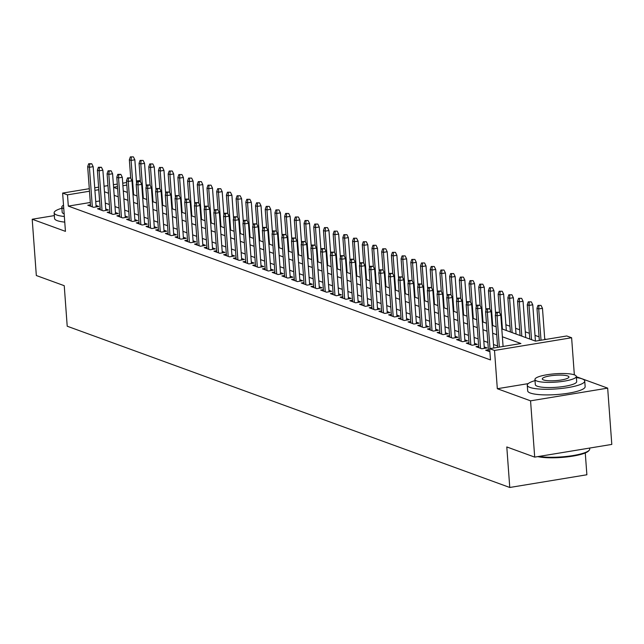 <?xml version="1.0" encoding="UTF-8"?>
<svg xmlns="http://www.w3.org/2000/svg" width="644" height="644" viewBox="0 0 644 644"><rect width="100%" height="100%" fill="white"/><g stroke="black" fill="none" stroke-linecap="round" stroke-linejoin="round"><path stroke-width="0.97" d="M501.797 328.843L535.502 341.127L566.76 335.975L571.614 337.746L494.512 350.449L489.657 348.678L520.916 343.526L502.376 336.772M574.343 374.848L571.614 337.746M528.177 383.639L497.321 388.718L530.559 400.834L534.697 457.119L611.8 444.416L607.67 388.131L576.332 376.708M585.267 452.949L586.877 474.773L509.766 487.476L67.209 326.218L64.239 285.695L36.33 275.527L32.2 219.242L65.438 231.357L62.629 193.079L89.291 188.692M136.399 180.924L140.328 180.594M546.056 339.388L544.711 338.897M539.068 336.836L535.011 335.363M529.36 333.302L525.303 331.821M519.66 329.768L515.603 328.287M509.951 326.226L505.894 324.753M530.559 400.834L607.67 388.131M54.346 215.595L32.2 219.242M488.385 349.756L485.697 350.199L489.883 351.721M478.685 346.214L475.996 346.657L481.817 348.782L487.025 347.921L484.232 346.907M468.977 342.68L466.288 343.123L472.108 345.248L477.317 344.387L474.523 343.365M459.269 339.147L456.58 339.589L462.408 341.706L467.616 340.853L464.815 339.831M449.568 335.605L446.88 336.047L452.7 338.172L457.908 337.311L455.115 336.297M439.86 332.071L437.171 332.513L442.991 334.639L448.208 333.777L445.406 332.763M430.16 328.537L427.463 328.979L433.291 331.097L438.5 330.243L435.706 329.221M420.452 325.003L417.763 325.445L423.583 327.563L428.791 326.709L425.998 325.687M410.743 321.461L408.055 321.903L413.883 324.029L419.091 323.167L416.29 322.153M401.043 317.927L398.354 318.369L404.174 320.495L409.383 319.633L406.589 318.611M391.335 314.393L388.646 314.836L394.466 316.953L399.683 316.099L396.881 315.077M381.626 310.851L378.938 311.293L384.766 313.419L389.974 312.557L387.181 311.543M371.926 307.317L369.237 307.76L375.058 309.885L380.266 309.023L377.473 308.009M362.218 303.783L359.529 304.226L365.357 306.343L370.566 305.489L367.764 304.467M352.518 300.249L349.829 300.692L355.649 302.809L360.857 301.956L358.064 300.933M342.809 296.707L340.121 297.15L345.941 299.275L351.149 298.413L348.356 297.399M333.101 293.173L330.412 293.616L336.24 295.741L341.449 294.88L338.647 293.857M323.401 289.639L320.712 290.082L326.532 292.199L331.741 291.346L328.947 290.323M313.692 286.097L311.004 286.54L316.824 288.665L322.04 287.804L319.239 286.789M303.992 282.563L301.295 283.006L307.124 285.131L312.332 284.27L309.539 283.247M294.284 279.029L291.595 279.472L297.415 281.589L302.624 280.736L299.83 279.713M284.576 275.495L281.887 275.938L287.715 278.055L292.923 277.202L290.122 276.179M274.875 271.953L272.187 272.396L278.007 274.521L283.215 273.66L280.422 272.645M265.167 268.419L262.478 268.862L268.298 270.987L273.515 270.126L270.713 269.103M255.459 264.885L252.77 265.328L258.598 267.445L263.807 266.592L261.013 265.57M245.758 261.343L243.07 261.786L248.89 263.911L254.098 263.05L251.305 262.036M236.05 257.809L233.361 258.252L239.19 260.377L244.398 259.516L241.597 258.494M226.35 254.275L223.661 254.718L229.481 256.835L234.69 255.982L231.896 254.96M216.642 250.741L213.953 251.184L219.773 253.301L224.981 252.44L222.188 251.426M206.933 247.199L204.245 247.642L210.073 249.767L215.281 248.906L212.48 247.892M197.233 243.665L194.544 244.108L200.365 246.233L205.573 245.372L202.78 244.35M187.525 240.132L184.836 240.574L190.656 242.691L195.873 241.838L193.071 240.816M177.825 236.589L175.128 237.032L180.956 239.157L186.164 238.296L183.371 237.282M168.116 233.056L165.428 233.498L171.248 235.624L176.456 234.762L173.663 233.74M158.408 229.522L155.719 229.964L161.547 232.082L166.756 231.228L163.954 230.206M148.708 225.98L146.019 226.43L151.839 228.548L157.047 227.686L154.254 226.672M138.999 222.446L136.311 222.888L142.131 225.014L147.347 224.152L144.546 223.138M129.291 218.912L126.602 219.354L132.431 221.48L137.639 220.618L134.846 219.596M119.591 215.378L116.902 215.821L122.722 217.938L127.931 217.084L125.137 216.062M109.883 211.836L107.194 212.279L113.022 214.404L118.23 213.542L115.429 212.528M100.182 208.302L97.494 208.745L103.314 210.87L108.522 210.008L105.729 208.986M90.305 202.482L68.312 206.104L490.486 359.932L489.657 348.678M497.554 345.973L493.497 344.492M487.846 342.431L483.789 340.958M478.146 338.897L474.089 337.424M468.438 335.363L464.38 333.882M458.737 331.829L454.68 330.348M449.029 328.287L444.972 326.814M439.321 324.753L435.264 323.272M429.62 321.219L425.563 319.738M419.912 317.677L415.855 316.204M410.212 314.143L406.155 312.67M400.504 310.609L396.446 309.128M390.795 307.075L386.738 305.594M381.095 303.533L377.038 302.06M371.387 299.999L367.33 298.518M361.678 296.465L357.621 294.984M351.978 292.923L347.921 291.45M342.27 289.389L338.213 287.908M332.57 285.856L328.512 284.374M322.861 282.322L318.804 280.84M313.153 278.78L309.096 277.306M303.453 275.246L299.396 273.764M293.745 271.712L289.687 270.23M284.044 268.17L279.987 266.697M274.336 264.636L270.279 263.154M264.628 261.102L260.57 259.621M254.927 257.568L250.87 256.087M245.219 254.026L241.162 252.553M235.511 250.492L231.454 249.011M225.811 246.958L221.753 245.477M216.102 243.416L212.045 241.943M206.402 239.882L202.345 238.401M196.694 236.348L192.637 234.867M186.985 232.814L182.928 231.333M177.285 229.272L173.228 227.799M167.577 225.738L163.52 224.257M157.877 222.204L153.811 220.723M148.168 218.662L144.111 217.189M138.46 215.128L134.403 213.647M128.76 211.594L124.703 210.113M119.051 208.06L114.994 206.579M109.343 204.518L105.286 203.045M99.643 200.984L95.739 201.588M90.474 204.768L87.785 205.211L93.605 207.328L98.814 206.474L96.02 205.452M497.321 388.718L494.512 350.449M68.312 206.104L67.483 194.85L62.629 193.079M534.697 457.119L506.796 446.952L509.766 487.476M113.585 187.388L117.643 188.869M123.294 190.93L127.351 192.403M132.994 194.464L137.051 195.945M142.702 197.998L146.76 199.479M152.403 201.532L156.46 203.013M162.111 205.074L166.168 206.547M171.819 208.608L175.876 210.089M181.519 212.142L185.577 213.623M191.228 215.684L195.285 217.157M200.936 219.218L204.993 220.699M210.636 222.752L214.694 224.233M220.345 226.286L224.402 227.767M230.045 229.828L234.102 231.301M239.753 233.361L243.81 234.843M249.461 236.895L253.519 238.377M259.162 240.437L263.219 241.911M268.87 243.971L272.927 245.453M278.57 247.505L282.636 248.987M288.279 251.039L292.336 252.52M297.987 254.581L302.044 256.054M307.687 258.115L311.744 259.596M317.395 261.649L321.453 263.13M327.104 265.191L331.161 266.664M336.804 268.725L340.861 270.206M346.512 272.259L350.569 273.74M356.213 275.801L360.27 277.274M365.921 279.335L369.978 280.808M375.629 282.869L379.686 284.35M385.329 286.403L389.387 287.884M395.038 289.945L399.095 291.418M404.738 293.479L408.803 294.96M414.446 297.013L418.503 298.494M424.154 300.555L428.212 302.028M433.855 304.089L437.912 305.562M443.563 307.623L447.62 309.104M453.271 311.157L457.329 312.638M462.972 314.699L467.029 316.172M472.68 318.233L476.737 319.714M482.38 321.767L486.437 323.248M492.088 325.309L496.146 326.782M126.812 185.078L122.907 185.722M117.474 186.615L113.577 187.259M94.724 187.79L98.629 187.154M104.054 186.253L107.959 185.617M113.392 184.715L117.288 184.079M122.722 183.178L126.627 182.542M98.814 189.73L94.91 190.334M89.476 191.228L67.483 194.85M496.725 334.711L492.668 333.238M487.025 331.177L482.968 329.696M477.317 327.643L473.26 326.162M467.616 324.101L463.559 322.628M457.908 320.567L453.851 319.094M448.2 317.033L444.143 315.552M438.5 313.499L434.442 312.018M428.791 309.957L424.734 308.484M419.083 306.423L415.026 304.942M409.383 302.889L405.326 301.408M399.674 299.347L395.617 297.874M389.974 295.813L385.917 294.34M380.266 292.279L376.209 290.798M370.558 288.745L366.5 287.264M360.857 285.203L356.8 283.73M351.149 281.669L347.092 280.188M341.449 278.136L337.392 276.654M331.741 274.594L327.683 273.12M322.032 271.06L317.975 269.586M312.332 267.526L308.275 266.044M302.624 263.992L298.566 262.511M292.915 260.45L288.858 258.977M283.215 256.916L279.158 255.435M273.507 253.382L269.45 251.901M263.807 249.84L259.749 248.367M254.098 246.306L250.041 244.825M244.39 242.772L240.333 241.291M234.69 239.238L230.633 237.757M224.981 235.696L220.924 234.223M215.281 232.162L211.216 230.681M205.573 228.628L201.516 227.147M195.865 225.086L191.807 223.613M186.164 221.552L182.107 220.071M176.456 218.018L172.399 216.537M166.748 214.484L162.691 213.003M157.047 210.942L152.99 209.469M147.339 207.408L143.282 205.927M137.639 203.874L133.582 202.393M127.931 200.332L123.873 198.859M118.222 196.798L114.165 195.317M108.522 193.264L104.465 191.783M99.57 200.96L98.741 189.698M96.125 206.917L93.171 166.675L89.419 167.295L92.325 206.861M89.653 164.091L91.738 163.745L88.679 163.737L89.653 164.091L89.419 167.295L87.673 166.659L90.579 206.225M93.171 166.675L91.738 163.745M88.679 163.737L87.673 166.659M133.413 156.878L130.362 156.87L133.413 156.878L134.854 159.809L131.102 160.428L129.355 159.793L130.708 178.187M131.328 157.225L131.102 160.428L133.614 194.689M134.854 159.809L136.576 183.258M129.355 159.793L130.362 156.87M61.888 208.237A28.811 5.804 -4.2 0 0 54.144 212.842A28.811 5.804 -4.2 0 0 56.825 215.024A28.811 5.804 -4.2 0 0 64.352 216.489M54.144 212.842L54.555 218.477A28.811 5.804 -4.2 0 0 57.236 220.659A28.811 5.804 -4.2 0 0 64.762 222.116M64.15 213.84A20.745 4.178 175.8 0 1 64.118 213.824A20.745 4.178 175.8 0 1 62.186 212.254L61.808 207.078A20.745 4.178 -4.2 0 0 63.74 208.648A20.745 4.178 -4.2 0 0 63.772 208.664M63.523 205.219A20.745 4.178 -4.2 0 0 61.808 207.078M535.019 380.628A28.811 5.804 -4.2 0 0 527.267 385.241A28.811 5.804 -4.2 0 0 529.956 387.422A28.811 5.804 -4.2 0 0 562.421 388.348A28.811 5.804 -4.2 0 0 584.736 381.015A28.811 5.804 -4.2 0 0 582.047 378.833A28.811 5.804 -4.2 0 0 576.396 377.593M527.267 385.241L527.686 390.868A28.811 5.804 -4.2 0 0 530.366 393.049A28.811 5.804 -4.2 0 0 562.832 393.975A28.811 5.804 -4.2 0 0 585.146 386.65L584.736 381.015M576.308 376.434L576.686 381.61A20.745 4.178 175.8 0 1 560.626 386.883A20.745 4.178 175.8 0 1 537.249 386.215A20.745 4.178 175.8 0 1 535.317 384.645L534.939 379.469A20.745 4.178 -4.2 0 0 536.871 381.039A20.745 4.178 -4.2 0 0 560.248 381.707A20.745 4.178 -4.2 0 0 576.308 376.434A20.745 4.178 -4.2 0 0 574.376 374.856A20.745 4.178 -4.2 0 0 550.998 374.188A20.745 4.178 -4.2 0 0 534.939 379.469M543.536 379.944A13.371 2.697 -4.2 0 0 558.598 380.371A13.371 2.697 -4.2 0 0 568.95 376.973A13.371 2.697 -4.2 0 0 567.71 375.959A13.371 2.697 -4.2 0 0 552.641 375.524A13.371 2.697 -4.2 0 0 542.288 378.93A13.371 2.697 -4.2 0 0 543.536 379.944M538.98 456.411A28.811 5.804 -4.2 0 0 568.177 456.25A28.811 5.804 -4.2 0 0 589.204 450.245A28.811 5.804 -4.2 0 0 589.727 449.013L589.654 448.063M589.204 450.245L588.576 450.945A28.119 5.667 175.8 0 1 566.623 456.966A28.119 5.667 175.8 0 1 537.78 456.612M105.833 210.451L102.879 170.209L99.128 170.829L102.034 210.403M99.361 167.625L101.438 167.279L98.387 167.271L99.361 167.625L99.128 170.829L97.381 170.193L100.287 209.767M102.879 170.209L101.438 167.279M98.387 167.271L97.381 170.193M115.542 213.985L112.587 173.751L108.836 174.363L111.742 213.937M109.061 171.159L111.146 170.813L108.095 170.805L109.061 171.159L108.836 174.363L107.089 173.727L109.995 213.301M112.587 173.751L111.146 170.813M108.095 170.805L107.089 173.727M125.242 217.527L122.288 177.285L118.536 177.905L121.442 217.471M118.77 174.693L120.855 174.355L117.796 174.339L118.77 174.693L118.536 177.905L116.789 177.269L119.695 216.835M122.288 177.285L120.855 174.355M117.796 174.339L116.789 177.269M134.95 221.061L131.996 180.819L128.245 181.439L131.151 221.013M128.47 178.235L130.555 177.889L127.504 177.881L128.47 178.235L128.245 181.439L126.498 180.803L129.404 220.377M131.996 180.819L130.555 177.889M127.504 177.881L126.498 180.803M143.121 160.412L140.062 160.404L143.121 160.412L144.554 163.343L140.803 163.962L139.056 163.326L140.408 181.729M141.036 160.758L140.803 163.962L143.322 198.223M144.554 163.343L146.277 186.792M139.056 163.326L140.062 160.404M152.821 163.946L149.77 163.938L152.821 163.946L154.262 166.885L150.511 167.496L148.764 166.86L150.116 185.263M150.744 164.292L150.511 167.496L153.022 201.765M154.262 166.885L155.985 190.334M148.764 166.86L149.77 163.938M162.53 167.488L159.479 167.48L162.53 167.488L163.97 170.418L160.219 171.038L158.472 170.402L159.817 188.797M160.445 167.826L160.219 171.038L162.731 205.299M163.97 170.418L165.685 193.868M158.472 170.402L159.479 167.48M172.238 171.022L169.179 171.014L172.238 171.022L173.671 173.952L169.919 174.572L168.173 173.936L169.525 192.331M170.153 171.368L169.919 174.572L172.439 208.833M173.671 173.952L175.393 197.402M168.173 173.936L169.179 171.014M144.65 224.595L141.696 184.353L137.945 184.973L140.851 224.547M138.178 181.769L140.263 181.423L137.204 181.415L138.178 181.769L137.945 184.973L136.198 184.337L139.104 223.911M141.696 184.353L140.263 181.423M137.204 181.415L136.198 184.337M181.938 174.556L178.887 174.548L181.938 174.556L183.379 177.486L179.628 178.106L177.881 177.47L179.233 195.873M179.853 174.902L179.628 178.106L182.139 212.367M183.379 177.486L185.102 200.944M177.881 177.47L178.887 174.548M154.359 228.137L151.404 187.895L147.653 188.507L150.559 228.081M147.887 185.303L149.972 184.965L146.913 184.949L147.887 185.303L147.653 188.507L145.906 187.871L148.812 227.445M151.404 187.895L149.972 184.965M146.913 184.949L145.906 187.871M191.646 178.098L188.587 178.082L191.646 178.098L193.079 181.028L189.328 181.648L187.581 181.004L188.934 199.407M189.561 178.436L189.328 181.648L191.848 215.909M193.079 181.028L194.802 204.478M187.581 181.004L188.587 178.082M164.067 231.671L161.113 191.429L157.361 192.049L160.267 231.615M157.587 188.845L159.672 188.499L156.621 188.491L157.587 188.845L157.361 192.049L155.615 191.413L158.521 230.979M161.113 191.429L159.672 188.499M156.621 188.491L155.615 191.413M201.355 181.632L198.296 181.624L201.355 181.632L202.788 184.562L199.036 185.182L197.289 184.546L198.642 202.941M199.27 181.978L199.036 185.182L201.556 219.443M202.788 184.562L204.51 208.012M197.289 184.546L198.296 181.624M173.767 235.205L170.813 194.963L167.062 195.583L169.968 235.157M167.295 192.379L169.38 192.033L166.321 192.025L167.295 192.379L167.062 195.583L165.315 194.947L168.221 234.521M170.813 194.963L169.38 192.033M166.321 192.025L165.315 194.947M211.055 185.166L208.004 185.158L211.055 185.166L212.496 188.096L208.745 188.716L206.998 188.08L208.342 206.483M208.97 185.512L208.745 188.716L211.256 222.977M212.496 188.096L214.219 211.546M206.998 188.08L208.004 185.158M183.476 238.739L180.521 198.505L176.77 199.117L179.676 238.691M177.003 195.913L179.08 195.567L176.029 195.559L177.003 195.913L176.77 199.117L175.023 198.481L177.929 238.055M180.521 198.505L179.08 195.567M176.029 195.559L175.023 198.481M220.763 188.708L217.704 188.692L220.763 188.708L222.196 191.638L218.445 192.25L216.698 191.614L218.05 210.016M218.678 189.046L218.445 192.25L220.964 226.519M222.196 191.638L223.919 215.088M216.698 191.614L217.704 188.692M193.184 242.281L190.222 202.039L186.47 202.659L189.376 242.225M186.704 199.447L188.789 199.109L185.738 199.093L186.704 199.447L186.47 202.659L184.723 202.023L187.629 241.589M190.222 202.039L188.789 199.109M185.738 199.093L184.723 202.023M230.463 192.242L227.413 192.234L230.463 192.242L231.904 195.172L228.153 195.792L226.406 195.156L227.759 213.55M228.379 192.58L228.153 195.792L230.665 230.053M231.904 195.172L233.627 218.622M226.406 195.156L227.413 192.234M202.884 245.815L199.93 205.573L196.179 206.193L199.085 245.767M196.412 202.989L198.497 202.643L195.438 202.635L196.412 202.989L196.179 206.193L194.432 205.557L197.338 245.131M199.93 205.573L198.497 202.643M195.438 202.635L194.432 205.557M240.172 195.776L237.121 195.768L240.172 195.776L241.605 198.706L237.853 199.326L236.107 198.69L237.459 217.084M238.087 196.122L237.853 199.326L240.373 233.587M241.605 198.706L243.327 222.156M236.107 198.69L237.121 195.768M212.592 249.349L209.638 209.107L205.887 209.727L208.793 249.3M206.112 206.523L208.197 206.177L205.146 206.169L206.112 206.523L205.887 209.727L204.14 209.091L207.046 248.665M209.638 209.107L208.197 206.177M205.146 206.169L204.14 209.091M249.88 199.31L246.821 199.302L249.88 199.31L251.313 202.24L247.562 202.86L245.815 202.224L247.167 220.626M247.795 199.656L247.562 202.86L250.081 237.121M251.313 202.24L253.036 225.698M245.815 202.224L246.821 199.302M222.293 252.891L219.338 212.649L215.587 213.261L218.493 252.834M215.821 210.057L217.905 209.719L214.846 209.703L215.821 210.057L215.587 213.261L213.84 212.625L216.746 252.198M219.338 212.649L217.905 209.719M214.846 209.703L213.84 212.625M259.58 202.852L256.529 202.836L259.58 202.852L261.021 205.782L257.27 206.402L255.523 205.758L256.876 224.16M257.495 203.19L257.27 206.402L259.782 240.663M261.021 205.782L262.744 229.232M255.523 205.758L256.529 202.836M232.001 256.425L229.047 216.183L225.295 216.803L228.201 256.368M225.529 213.599L227.606 213.253L224.555 213.244L225.529 213.599L225.295 216.803L223.549 216.167L226.455 255.732M229.047 216.183L227.606 213.253M224.555 213.244L223.549 216.167M269.289 206.386L266.23 206.378L269.289 206.386L270.722 209.316L266.97 209.936L265.223 209.3L266.576 227.694M267.204 206.732L266.97 209.936L269.49 244.197M270.722 209.316L272.444 232.766M265.223 209.3L266.23 206.378M241.709 259.959L238.755 219.717L235.004 220.337L237.91 259.91M235.229 217.133L237.314 216.787L234.263 216.778L235.229 217.133L235.004 220.337L233.257 219.701L236.163 259.274M238.755 219.717L237.314 216.787M234.263 216.778L233.257 219.701M278.989 209.92L275.938 209.912L278.989 209.92L280.43 212.85L276.678 213.47L274.932 212.834L276.284 231.236M276.912 210.266L276.678 213.47L279.19 247.731M280.43 212.85L282.153 236.3M274.932 212.834L275.938 209.912M251.41 263.493L248.455 223.259L244.704 223.871L247.61 263.444M244.937 220.667L247.022 220.32L243.963 220.312L244.937 220.667L244.704 223.871L242.957 223.235L245.863 262.808M248.455 223.259L247.022 220.32M243.963 220.312L242.957 223.235M288.697 213.462L285.646 213.446L288.697 213.462L290.138 216.392L286.387 217.004L284.64 216.368L285.984 234.77M286.612 213.8L286.387 217.004L288.898 251.273M290.138 216.392L291.853 239.842M284.64 216.368L285.646 213.446M261.118 267.035L258.163 226.793L254.412 227.413L257.318 266.978M254.638 224.201L256.723 223.862L253.672 223.854L254.638 224.201L254.412 227.413L252.665 226.777L255.571 266.342M258.163 226.793L256.723 223.862M253.672 223.854L252.665 226.777M298.405 216.996L295.346 216.988L298.405 216.996L299.838 219.926L296.087 220.546L294.34 219.91L295.693 238.304M296.321 217.334L296.087 220.546L298.607 254.807M299.838 219.926L301.561 243.376M294.34 219.91L295.346 216.988M270.818 270.569L267.864 230.327L264.112 230.946L267.019 270.52M264.346 227.743L266.431 227.396L263.372 227.388L264.346 227.743L264.112 230.946L262.366 230.311L265.272 269.884M267.864 230.327L266.431 227.396M263.372 227.388L262.366 230.311M308.106 220.53L305.055 220.522L308.106 220.53L309.547 223.46L305.795 224.08L304.048 223.444L305.401 241.838M306.021 220.876L305.795 224.08L308.307 258.341M309.547 223.46L311.269 246.91M304.048 223.444L305.055 220.522M280.526 274.103L277.572 233.861L273.821 234.48L276.727 274.054M274.054 231.277L276.139 230.93L273.08 230.922L274.054 231.277L273.821 234.48L272.074 233.844L274.98 273.418M277.572 233.861L276.139 230.93M273.08 230.922L272.074 233.844M317.814 224.064L314.755 224.056L317.814 224.064L319.247 226.994L315.496 227.614L313.749 226.978L315.101 245.38M315.729 224.41L315.496 227.614L318.015 261.875M319.247 226.994L320.97 250.452M313.749 226.978L314.755 224.056M290.235 277.644L287.28 237.403L283.529 238.022L286.435 277.588M283.754 234.81L285.839 234.472L282.788 234.456L283.754 234.81L283.529 238.022L281.782 237.378L284.688 276.952M287.28 237.403L285.839 234.472M282.788 234.456L281.782 237.378M327.522 227.606L324.463 227.59L327.522 227.606L328.955 230.536L325.204 231.156L323.457 230.512L324.809 248.914M325.437 227.944L325.204 231.156L327.724 265.417M328.955 230.536L330.678 253.986M323.457 230.512L324.463 227.59M299.935 281.178L296.981 240.937L293.229 241.556L296.135 281.122M293.463 238.352L295.548 238.006L292.489 237.998L293.463 238.352L293.229 241.556L291.482 240.92L294.389 280.486M296.981 240.937L295.548 238.006M292.489 237.998L291.482 240.92M337.223 231.14L334.172 231.132L337.223 231.14L338.663 234.07L334.912 234.69L333.165 234.054L334.51 252.448M335.138 231.486L334.912 234.69L337.424 268.951M338.663 234.07L340.386 257.519M333.165 234.054L334.172 231.132M309.643 284.712L306.689 244.47L302.938 245.09L305.844 284.664M303.171 241.886L305.248 241.54L302.197 241.532L303.171 241.886L302.938 245.09L301.191 244.454L304.097 284.028M306.689 244.47L305.248 241.54M302.197 241.532L301.191 244.454M346.931 234.674L343.872 234.666L346.931 234.674L348.364 237.604L344.612 238.224L342.866 237.588L344.218 255.99M344.846 235.02L344.612 238.224L347.132 272.484M348.364 237.604L350.086 261.053M342.866 237.588L343.872 234.666M319.352 288.246L316.389 248.012L312.646 248.624L315.552 288.198M312.871 245.42L314.956 245.082L311.905 245.066L312.871 245.42L312.646 248.624L310.899 247.988L313.797 287.562M316.389 248.012L314.956 245.082M311.905 245.066L310.899 247.988M356.631 238.216L353.58 238.2L356.631 238.216L358.072 241.146L354.321 241.758L352.574 241.122L353.926 259.524M354.554 238.554L354.321 241.758L356.832 276.026M358.072 241.146L359.795 264.595M352.574 241.122L353.58 238.2M329.052 291.788L326.097 251.546L322.346 252.166L325.252 291.732M322.58 248.954L324.665 248.616L321.606 248.608L322.58 248.954L322.346 252.166L320.599 251.53L323.505 291.096M326.097 251.546L324.665 248.616M321.606 248.608L320.599 251.53M366.339 241.75L363.288 241.742L366.339 241.75L367.772 244.68L364.021 245.3L362.274 244.664L363.627 263.058M364.254 242.088L364.021 245.3L366.541 279.56M367.772 244.68L369.495 268.129M362.274 244.664L363.288 241.742M338.76 295.322L335.806 255.08L332.054 255.7L334.961 295.274M332.28 252.496L334.365 252.15L331.314 252.142L332.28 252.496L332.054 255.7L330.308 255.064L333.214 294.638M335.806 255.08L334.365 252.15M331.314 252.142L330.308 255.064M348.46 298.856L345.506 258.614L341.755 259.234L344.661 298.808M341.988 256.03L344.073 255.684L341.014 255.676L341.988 256.03L341.755 259.234L340.008 258.598L342.914 298.172M345.506 258.614L344.073 255.684M341.014 255.676L340.008 258.598M358.169 302.398L355.214 262.156L351.463 262.776L354.369 302.342M351.696 259.564L353.773 259.226L350.722 259.21L351.696 259.564L351.463 262.776L349.716 262.132L352.622 301.706M355.214 262.156L353.773 259.226M350.722 259.21L349.716 262.132M376.048 245.284L372.989 245.275L376.048 245.284L377.481 248.214L373.729 248.834L371.982 248.198L373.335 266.592M373.963 245.63L373.729 248.834L376.249 283.094M377.481 248.214L379.203 271.663M371.982 248.198L372.989 245.275M385.748 248.817L382.697 248.809L385.748 248.817L387.189 251.748L383.438 252.368L381.691 251.732L383.043 270.134M383.663 249.164L383.438 252.368L385.949 286.628M387.189 251.748L388.912 275.205M381.691 251.732L382.697 248.809M395.456 252.359L392.397 252.343L395.456 252.359L396.889 255.29L393.138 255.91L391.391 255.266L392.743 273.668M393.371 252.698L393.138 255.91L395.658 290.17M396.889 255.29L398.612 278.739M391.391 255.266L392.397 252.343M367.877 305.932L364.923 265.69L361.171 266.31L364.077 305.884M361.397 263.106L363.482 262.76L360.431 262.752L361.397 263.106L361.171 266.31L359.424 265.674L362.331 305.24M364.923 265.69L363.482 262.76M360.431 262.752L359.424 265.674M405.157 255.893L402.106 255.885L405.157 255.893L406.597 258.824L402.846 259.443L401.099 258.808L402.452 277.202M403.08 256.24L402.846 259.443L405.366 293.704M406.597 258.824L408.32 282.273M401.099 258.808L402.106 255.885M377.577 309.466L374.623 269.224L370.872 269.844L373.778 309.418M371.105 266.64L373.19 266.294L370.131 266.286L371.105 266.64L370.872 269.844L369.125 269.208L372.031 308.782M374.623 269.224L373.19 266.294M370.131 266.286L369.125 269.208M414.865 259.427L411.814 259.419L414.865 259.427L416.306 262.358L412.554 262.977L410.808 262.341L412.152 280.744M412.78 259.774L412.554 262.977L415.066 297.238M416.306 262.358L418.02 285.807M410.808 262.341L411.814 259.419M387.286 313L384.331 272.766L380.58 273.378L383.486 312.952M380.805 270.174L382.89 269.836L379.839 269.82L380.805 270.174L380.58 273.378L378.833 272.742L381.739 312.316M384.331 272.766L382.89 269.836M379.839 269.82L378.833 272.742M424.573 262.969L421.514 262.953L424.573 262.969L426.006 265.9L422.255 266.511L420.508 265.875L421.86 284.278M422.488 263.307L422.255 266.511L424.774 300.78M426.006 265.9L427.729 289.349M420.508 265.875L421.514 262.953M396.986 316.542L394.031 276.3L390.28 276.92L393.186 316.486M390.514 273.708L392.599 273.37L389.548 273.362L390.514 273.708L390.28 276.92L388.533 276.284L391.439 315.85M394.031 276.3L392.599 273.37M389.548 273.362L388.533 276.284M434.273 266.503L431.222 266.495L434.273 266.503L435.714 269.433L431.963 270.053L430.216 269.417L431.569 287.812M432.188 266.841L431.963 270.053L434.475 304.314M435.714 269.433L437.437 292.883M430.216 269.417L431.222 266.495M406.694 320.076L403.74 279.834L399.988 280.454L402.894 320.028M400.222 277.25L402.307 276.904L399.248 276.896L400.222 277.25L399.988 280.454L398.242 279.818L401.148 319.392M403.74 279.834L402.307 276.904M399.248 276.896L398.242 279.818M443.982 270.037L440.923 270.029L443.982 270.037L445.415 272.967L441.663 273.587L439.916 272.951L441.269 291.346M441.897 270.383L441.663 273.587L444.183 307.848M445.415 272.967L447.137 296.417M439.916 272.951L440.923 270.029M416.402 323.61L413.448 283.368L409.697 283.988L412.603 323.562M409.922 280.784L412.007 280.438L408.956 280.43L409.922 280.784L409.697 283.988L407.95 283.352L410.856 322.926M413.448 283.368L412.007 280.438M408.956 280.43L407.95 283.352M453.69 273.571L450.631 273.563L453.69 273.571L455.123 276.509L451.372 277.121L449.625 276.485L450.977 294.888M451.605 273.917L451.372 277.121L453.891 311.382M455.123 276.509L456.846 299.959M449.625 276.485L450.631 273.563M426.103 327.152L423.148 286.91L419.397 287.53L422.303 327.096M419.63 284.318L421.715 283.98L418.656 283.964L419.63 284.318L419.397 287.53L417.65 286.886L420.556 326.46M423.148 286.91L421.715 283.98M418.656 283.964L417.65 286.886M463.39 277.113L460.339 277.097L463.39 277.113L464.831 280.043L461.08 280.663L459.333 280.019L460.677 298.422M461.305 277.451L461.08 280.663L463.591 314.924M464.831 280.043L466.554 303.493M459.333 280.019L460.339 277.097M435.811 330.686L432.857 290.444L429.105 291.064L432.011 330.638M429.339 287.86L431.416 287.514L428.365 287.506L429.339 287.86L429.105 291.064L427.358 290.428L430.264 329.994M432.857 290.444L431.416 287.514M428.365 287.506L427.358 290.428M473.099 280.647L470.04 280.639L473.099 280.647L474.531 283.577L470.78 284.197L469.033 283.561L470.386 301.956M471.014 280.993L470.78 284.197L473.3 318.458M474.531 283.577L476.254 307.027M469.033 283.561L470.04 280.639M445.519 334.22L442.557 293.978L438.814 294.598L441.72 334.172M439.039 291.394L441.124 291.048L438.073 291.04L439.039 291.394L438.814 294.598L437.067 293.962L439.973 333.536M442.557 293.978L441.124 291.048M438.073 291.04L437.067 293.962M482.799 284.181L479.748 284.173L482.799 284.181L484.24 287.111L480.488 287.731L478.742 287.095L480.094 305.498M480.722 284.527L480.488 287.731L483 321.992M484.24 287.111L485.962 310.561M478.742 287.095L479.748 284.173M455.219 337.754L452.265 297.52L448.514 298.132L451.42 337.706M448.747 294.928L450.832 294.59L447.773 294.574L448.747 294.928L448.514 298.132L446.767 297.496L449.673 337.07M452.265 297.52L450.832 294.59M447.773 294.574L446.767 297.496M492.507 287.723L489.456 287.707L492.507 287.723L493.94 290.653L490.197 291.265L488.45 290.629L489.794 309.031M490.422 288.061L490.197 291.265L492.708 325.534M493.94 290.653L495.663 314.103M488.45 290.629L489.456 287.707M464.928 341.296L461.973 301.054L458.222 301.674L461.128 341.24M458.448 298.462L460.532 298.124L457.481 298.116L458.448 298.462L458.222 301.674L456.475 301.038L459.381 340.604M461.973 301.054L460.532 298.124M457.481 298.116L456.475 301.038M502.215 291.257L499.156 291.249L502.215 291.257L503.648 294.187L499.897 294.807L498.15 294.171L499.503 312.565M500.13 291.603L499.897 294.807L502.417 329.068M503.648 294.187L506.313 330.485M498.15 294.171L499.156 291.249M474.628 344.83L471.674 304.588L467.922 305.208L470.828 344.782M468.156 302.004L470.241 301.658L467.182 301.65L468.156 302.004L467.922 305.208L466.176 304.572L469.082 344.146M471.674 304.588L470.241 301.658M467.182 301.65L466.176 304.572M511.916 294.791L508.865 294.783L511.916 294.791L513.357 297.721L509.605 298.341L507.858 297.705L510.37 331.966M509.831 295.137L509.605 298.341L512.117 332.602M513.357 297.721L516.021 334.027M507.858 297.705L508.865 294.783M484.336 348.364L481.382 308.122L477.631 308.742L480.537 348.315M477.864 305.538L479.941 305.192L476.89 305.184L477.864 305.538L477.631 308.742L475.884 308.106L478.79 347.68M481.382 308.122L479.941 305.192M476.89 305.184L475.884 308.106M521.624 298.325L518.565 298.317L521.624 298.325L523.057 301.263L519.306 301.875L517.559 301.239L520.078 335.5M519.539 298.671L519.306 301.875L521.825 336.136M523.057 301.263L525.721 337.561M517.559 301.239L518.565 298.317M493.755 348.002L491.09 311.664L487.339 312.284L490.004 348.621M487.564 309.072L489.649 308.734L486.598 308.718L487.564 309.072L487.339 312.284L485.592 311.64L488.498 351.213M491.09 311.664L489.649 308.734M486.598 308.718L485.592 311.64M531.324 301.867L528.273 301.851L531.324 301.867L532.765 304.797L529.014 305.417L527.267 304.781L529.787 339.042M529.247 302.205L529.014 305.417L531.533 339.678M532.765 304.797L535.43 341.095M527.267 304.781L528.273 301.851M503.085 346.464L500.791 315.198L497.039 315.818L499.333 347.084M497.273 312.614L499.358 312.268L496.299 312.26L497.273 312.614L497.039 315.818L495.292 315.182L497.659 347.358M500.791 315.198L499.358 312.268M496.299 312.26L495.292 315.182M541.032 305.401L537.981 305.393L541.032 305.401L542.473 308.331L538.722 308.951L536.975 308.315L539.334 340.491M538.947 305.747L538.722 308.951L541.016 340.217M542.473 308.331L544.768 339.597M536.975 308.315L537.981 305.393"/></g></svg>
